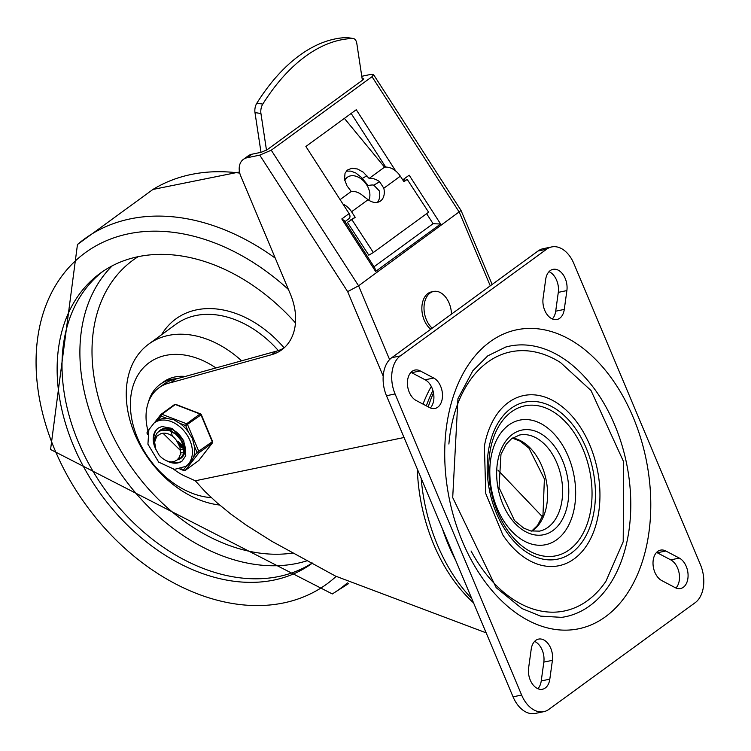 <?xml version="1.0" encoding="UTF-8"?>
<svg xmlns="http://www.w3.org/2000/svg" width="751" height="751" viewBox="0 0 751 751"><rect width="100%" height="100%" fill="white"/><g stroke="black" fill="none" stroke-linecap="round" stroke-linejoin="round"><path stroke-width="1.13" d="M545.677 279.438A15.996 10.514 -101.7 0 1 553.036 269.346A15.996 10.514 -101.7 0 1 566.883 290.581L564.283 309.412A15.996 10.514 -101.7 0 1 556.932 319.504A15.996 10.514 -101.7 0 1 543.086 298.269L545.677 279.438M549.037 271.665A15.996 10.514 -101.7 0 1 558.293 292.364L555.702 311.186A15.996 10.514 -101.7 0 1 552.342 318.968M416.167 400.508A15.996 10.514 -101.7 0 1 407.427 383.949A15.996 10.514 -101.7 0 1 414.956 370.055A15.996 10.514 -101.7 0 1 420.25 370.928L433.74 378.016A15.996 10.514 -101.7 0 1 442.48 394.585A15.996 10.514 -101.7 0 1 434.942 408.469A15.996 10.514 -101.7 0 1 429.656 407.605L416.167 400.508M410.966 372.374A15.996 10.514 -101.7 0 1 411.661 372.703L425.16 379.799A15.996 10.514 -101.7 0 1 433.515 392.97A15.996 10.514 -101.7 0 1 430.361 407.934M679.326 558.087A15.996 10.514 -101.7 0 1 688.066 574.656A15.996 10.514 -101.7 0 1 680.537 588.54A15.996 10.514 -101.7 0 1 675.252 587.676L661.753 580.579A15.996 10.514 -101.7 0 1 653.023 564.02A15.996 10.514 -101.7 0 1 660.551 550.126A15.996 10.514 -101.7 0 1 665.837 550.999L679.326 558.087L670.746 559.87A15.996 10.514 -101.7 0 1 679.101 573.041A15.996 10.514 -101.7 0 1 675.947 588.005M656.552 552.445A15.996 10.514 -101.7 0 1 657.256 552.774L670.746 559.87M549.816 679.157A15.996 10.514 -101.7 0 1 542.466 689.249A15.996 10.514 -101.7 0 1 528.61 668.014L531.21 649.193A15.996 10.514 -101.7 0 1 538.57 639.101A15.996 10.514 -101.7 0 1 552.417 660.336L549.816 679.157L541.236 680.941A15.996 10.514 -101.7 0 1 537.876 688.714M534.571 641.41A15.996 10.514 -101.7 0 1 543.827 662.11L541.236 680.941M548.897 709.376A29.082 19.122 -101.7 0 1 543.79 711.666A29.082 19.122 -101.7 0 1 521.635 695.05L395.073 393.956A29.082 19.122 -101.7 0 1 400.321 355.918L546.597 249.219A29.082 19.122 -101.7 0 1 551.703 246.929A29.082 19.122 -101.7 0 1 573.858 263.554L700.43 564.639A29.082 19.122 -101.7 0 1 695.182 602.678L548.897 709.376M551.703 246.929L543.114 248.703A29.082 19.122 78.3 0 0 538.016 251.003L391.731 357.701A29.082 19.122 78.3 0 0 386.483 395.73L513.055 696.825A29.082 19.122 78.3 0 0 535.21 713.45L543.79 711.666M505.658 347.075A138.146 90.815 -101.7 0 1 626.475 462.982A138.146 90.815 -101.7 0 1 561.692 617.36L540.598 616.12L521.879 608.517L496.176 587.658L452.703 497.575L457.96 398.659L472.82 370.778L487.812 355.833L505.658 347.075M502.503 534.468A86.881 57.114 78.3 0 0 502.804 534.919A86.881 57.114 78.3 0 0 574.186 558.857A86.881 57.114 78.3 0 0 574.881 419.565A86.881 57.114 78.3 0 0 484.395 446.132A86.881 57.114 78.3 0 0 484.292 446.723M448.882 444.019A132.326 86.994 -101.7 0 1 560.556 362.573L591.037 390.558L623.687 461.903L623.208 541.724L605.907 581.312A132.326 86.994 -101.7 0 1 587.629 600.537A132.326 86.994 -101.7 0 1 471.055 550.971M508.652 425.141A63.619 41.821 78.3 0 0 513.975 533.51A63.619 41.821 78.3 0 0 575.557 488.591A63.619 41.821 78.3 0 0 508.652 425.141M361.775 76.283L370.281 74.518L373.557 74.621L372.027 76.696L271.252 150.2L259.752 155.128L247.06 157.766L251.932 154.208L261.32 152.256L267.065 149.796L362.968 79.85L363.728 78.817L362.151 78.752M351.158 113.448L385.695 167.079M284.028 347.957A58.165 42.009 -126.1 0 1 276.462 351.149L175.49 379.161A54.053 39.043 -126.1 0 0 163.878 384.193L159.005 387.751A54.053 39.043 -126.1 0 0 148.022 431.102M251.932 154.208A17.451 12.598 -126.1 0 0 248.262 155.814L243.38 159.372A17.451 12.598 -126.1 0 0 240.789 176.138L290.318 293.97A58.165 42.009 -126.1 0 1 281.672 349.863A58.165 42.009 -126.1 0 1 271.59 354.697L170.608 382.71A54.053 39.043 -126.1 0 0 159.005 387.751M404.047 437.504L195.298 480.781L205.164 491.68L216.973 502.748L230.623 513.891L245.971 524.977L271.843 541.293L335.5 576.092L486.16 632.849M195.298 480.781L187.769 477.364A54.053 39.043 -126.1 0 1 173.828 469.328M373.557 74.621L461.058 210.496L358.584 285.802L347.657 291.623L383.207 376.195M431.299 386.455A142.512 93.678 78.3 0 0 423.02 404.113M348.727 218.841A4.365 3.154 -126.1 0 0 348.943 218.701A4.365 3.154 -126.1 0 0 349.112 213.613L305.882 146.473L356.265 109.721L395.739 171.021M402.733 179.883L409.173 175.19L440.621 224.014L433.083 223.704L374.036 266.765M497.922 470.088L542.363 516.697M175.49 379.161L170.608 382.71M375.603 271.44L374.899 268.116L344.352 220.681L341.799 218.945L375.603 271.44L440.621 224.014M247.06 157.766A17.451 12.598 -126.1 0 0 243.38 159.372M404.179 178.832L405.258 180.503M426.615 213.669L433.083 223.704M455.707 560.396A154.058 101.272 -101.7 0 1 442.273 528.441M471.769 598.622A146.783 96.494 -101.7 0 1 421.161 478.218M428.248 406.854A146.783 96.494 -101.7 0 1 433.496 392.867M266.483 150.181L260.935 113.514A8.721 4.9 -81.2 0 1 262.784 104.107A204.141 114.556 -81.2 0 1 352.773 38.479A8.721 4.9 -81.2 0 1 353.289 38.508A8.721 4.9 -81.2 0 1 356.828 43.567L362.386 80.273M353.289 38.508L347.347 37.578A8.721 4.9 98.8 0 0 346.831 37.55A204.141 114.556 98.8 0 0 256.842 103.187A8.721 4.9 98.8 0 0 254.983 112.594L261.001 152.331M373.341 252.524L351.928 219.677L347.394 222.334L368.807 255.18L373.341 252.524L428.605 212.214L407.192 179.367L403.944 181.733L400.321 176.185L383.817 188.229A15.996 11.04 -120.4 0 1 379.884 201.418A15.996 11.04 -120.4 0 1 368.074 199.71L361.747 194.791A16.447 11.875 -126.1 0 0 351.233 191.467L346.896 185.713L344.512 179.179L345.028 173.312L347.281 170.12L351.881 168.252L357.504 168.994L363.202 172.139L369.116 178.428A16.447 11.875 53.9 0 1 379.63 181.751L373.801 185.159A9.172 6.628 -126.1 0 0 371.52 185.028L368.093 185.45L361.353 177.349L355.758 172.955L350.877 171.134L346.324 171.087M377.387 202.357A15.996 11.04 59.6 0 0 379.255 190.829L373.801 185.159M383.817 188.229L379.63 181.751M340.09 199.597L351.233 191.467M342.944 204.028A16.447 11.875 53.9 0 1 351.562 211.754L355.185 217.302L350.642 219.959M369.116 178.428L384.559 167.163L344.39 118.386M400.321 176.185A16.447 11.875 -126.1 0 0 384.559 167.163M351.928 219.677L355.185 217.302M403.719 181.395L407.192 179.367M430.774 329.22A20.361 13.387 -101.7 0 1 421.855 307.919A20.361 13.387 -101.7 0 1 431.459 291.904L433.609 291.463A20.361 13.387 -101.7 0 1 449.117 303.104A20.361 13.387 -101.7 0 1 451.473 314.125M432.21 328.178A20.361 13.387 -101.7 0 1 424.024 306.915A20.361 13.387 -101.7 0 1 433.609 291.463M344.775 180.531A15.996 11.068 -126.6 0 1 347.347 177.274A15.996 11.068 -126.6 0 1 364.094 181.535A15.996 11.068 -126.6 0 1 368.75 200.179M78.423 442.283A179.592 129.688 -126.1 0 0 312.266 562.987A179.592 129.688 -126.1 0 1 78.423 442.283A179.592 129.688 -126.1 0 1 102.699 271.533A179.592 129.688 -126.1 0 0 78.423 442.283M241.634 360.809A93.791 67.731 -126.1 0 0 148.754 344.071A93.791 67.731 -126.1 0 0 134.823 434.2A93.791 67.731 -126.1 0 0 219.639 505.038M215.95 367.934A78.526 56.71 -126.1 0 0 146.041 365.211A78.526 56.71 -126.1 0 0 137.555 438.086A78.526 56.71 -126.1 0 0 211.313 497.65M295.472 322.921A179.592 129.688 -126.1 0 0 100.23 273.27A179.592 129.688 -126.1 0 0 73.542 445.841A179.592 129.688 -126.1 0 0 311.89 563.466A179.592 129.688 -126.1 0 0 312.416 563.072M185.309 376.429A54.532 39.381 -126.1 0 0 163.361 382.015L160.113 384.39A54.532 39.381 53.9 0 1 177.208 378.682M148.445 402.132A54.532 39.381 53.9 0 1 160.113 384.39M184.859 445.672L183.648 444.911M185.178 449.164L184.361 448.873M182.915 448.234L180.193 446.554M172.176 435.552L171.331 432.304M171.134 430.745L171.068 429.459M179.555 457.941L178.832 458.054M183.432 455.613L182.85 455.773M160.188 430.68L162.798 428.812M182.596 456.758L181.742 457.237M162.366 428.971L161.54 429.544M180.615 450.647L163.023 433.252L161.183 433.477L156.696 436.322L154.64 442.104L155.804 449.258L159.212 455.284L155.072 447.896L154.086 440.058L156.546 433.646L158.489 431.769L161.906 430.154L168.937 430.407L175.978 434.285L181.376 440.828L183.882 448.394L182.953 455.115L180.193 458.532L177.076 459.941M159.212 455.284A17.207 12.429 53.9 0 0 171.425 461.921L174.589 461.33L177.02 459.988L179.151 457.556L180.409 454.205L179.977 447.174L176.532 440.593A14.307 10.326 -126.1 0 0 163.023 433.252M170.787 428.981L166.891 429.591M180.409 454.205L181.113 453.98M184.286 451.464L185.159 449.774M172.702 429.76L167.407 429.666M180.634 452.393L182.108 452.355M180.606 449.117L182.822 449.755M183.31 449.84L183.976 449.905M184.389 449.915L185.103 449.905M179.63 444.799L182.831 446.77M184.192 447.305L185.121 447.568M180.005 445.897L182.887 447.455M184.277 447.906L185.159 448.103M183.037 443.146L184.493 444.094M183.422 444.198L184.699 444.911M180.39 458.382L183.3 454.937L184.314 448.253L181.873 440.677L176.523 434.106L169.501 430.154L162.451 429.825L158.696 431.628M154.246 422.86L157.757 420.4L161.052 416.138L167.116 418.467L173.716 419.734L179.677 423.282L185.741 425.601L188.51 432.191L192.463 438.65L194.246 445.85L197.015 452.44A1.455 0.986 37.7 0 0 198.846 452.862L212.251 443.081A1.455 0.986 37.7 0 0 212.392 442.949A1.455 1.455 0 0 0 212.58 441.504L197.015 452.44L193.73 456.702L191.345 461.687L185.948 466.333A26.905 19.423 -126.1 0 0 188.097 436.716A26.905 19.423 -126.1 0 0 159.916 420.382A26.905 19.423 -126.1 0 0 154.246 422.86L148.867 429.713L147.928 444.16L158.696 462.137L174.457 469.384L185.948 466.333M185.741 425.601L201.306 414.665A1.455 1.455 0 0 0 200.479 413.876A1.455 0.676 111 0 0 200.019 413.989L186.614 423.771A1.455 0.676 111 0 0 185.741 425.601M199.081 460.147A1.455 0.986 -142.3 0 1 198.987 460.316A1.455 0.986 -142.3 0 1 198.846 460.447L212.251 443.081A1.455 1.051 -126.1 0 0 212.317 441.841L201.033 415.012A1.455 1.051 -126.1 0 0 200.019 413.989L175.34 404.517A1.455 1.051 -126.1 0 0 174.42 404.592L161.014 414.374A1.455 1.051 53.9 0 0 160.855 414.524A1.455 0.986 37.7 0 0 160.714 414.655A1.455 0.986 37.7 0 0 161.052 416.138A1.455 0.676 -69 0 1 161.925 414.299L175.34 404.517A1.455 0.676 -69 0 1 175.8 404.404A1.455 1.455 0 0 0 174.42 404.592A1.455 1.051 -126.1 0 0 174.26 404.742M186.727 465.77L183.61 469.797A1.455 0.676 111 0 0 183.901 470.567L179.911 469.028M147.675 433.562L147.647 433.505A1.455 0.986 -142.3 0 1 147.309 432.022A1.455 0.986 -142.3 0 1 147.449 431.881L148.576 430.426M193.73 456.702A26.905 19.423 -126.1 0 0 194.246 445.85M188.51 432.191A26.905 19.423 -126.1 0 0 179.677 423.282M167.116 418.467A26.905 19.423 -126.1 0 0 157.757 420.4M182.38 460.832A20.361 14.701 53.9 0 1 178.409 462.485A20.361 14.701 53.9 0 1 170.58 461.837M154.011 441.222A20.361 14.701 53.9 0 1 158.395 427.939M177.687 459.781A17.451 12.598 -126.1 0 0 180.991 458.251A17.451 12.598 -126.1 0 0 180.888 436.725A17.451 12.598 -126.1 0 0 160.423 430.06A17.451 12.598 -126.1 0 0 158.874 431.487M566.883 290.581L558.293 292.364M564.283 309.412L555.702 311.186M420.25 370.928L411.661 372.703M433.74 378.016L425.16 379.799M665.837 550.999L657.256 552.774M552.417 660.336L543.827 662.11M521.635 695.05L513.055 696.825M400.321 355.918L391.731 357.701M386.483 395.73L395.073 393.956M538.016 251.003L546.597 249.219M489.971 341.855A152.669 100.362 78.3 0 0 502.748 601.908A152.669 100.362 78.3 0 0 650.526 494.12A152.669 100.362 78.3 0 0 489.971 341.855M511.393 411.895A76.564 50.336 -101.7 0 1 583.161 449.614A76.564 50.336 -101.7 0 1 569.342 549.76A76.564 50.336 -101.7 0 1 497.575 512.041A76.564 50.336 -101.7 0 1 511.393 411.895M571.661 552.83A80.197 52.72 78.3 0 0 564.949 416.223A80.197 52.72 78.3 0 0 487.315 472.848A80.197 52.72 78.3 0 0 571.661 552.83M548.08 527.258A49.078 32.265 -101.7 0 1 539.471 531.135L530.628 530.91L523.654 528.056L514.501 520.537L499.049 487.615L500.964 454.346L506.221 444.188L511.525 438.744L519.542 435.026A49.078 32.265 -101.7 0 1 559.326 469.666A49.078 32.265 -101.7 0 1 548.08 527.258M531.886 531.182A49.078 32.265 78.3 0 0 533.06 530.375A49.078 32.265 78.3 0 0 545.855 478.631A49.078 32.265 78.3 0 0 512.567 438.002M552.952 530.525A53.443 35.128 78.3 0 0 548.483 439.495A53.443 35.128 78.3 0 0 496.749 477.223A53.443 35.128 78.3 0 0 552.952 530.525M362.17 78.893L362.846 79.935M372.027 76.696L459.349 212.298L490.262 285.831M432.923 390.492A142.512 93.678 78.3 0 0 426.343 405.859M417.331 469.122A142.512 93.678 78.3 0 0 473.552 602.865M389.6 359.579L358.584 285.802L271.252 150.2M349.112 213.613L341.799 218.945M259.752 155.128L347.657 291.623M276.462 351.149L271.59 354.697M262.784 104.107L256.842 103.187M254.983 112.594L260.935 113.514M346.831 37.55L352.773 38.479M366.91 175.753L362.32 178.438M368.074 199.71L351.562 211.754M112.237 265.835A179.592 129.688 -126.1 0 0 96.297 429.243A179.592 129.688 -126.1 0 0 307.694 560.556M138.146 256.682A170.862 123.389 -126.1 0 0 107.618 424.353A170.862 123.389 -126.1 0 0 293.003 552.999M284.141 347.854A98.156 70.885 -126.1 0 0 161.54 334.749M278.33 350.567A93.791 67.731 -126.1 0 0 175.978 324.216L148.754 344.071M239.766 173.106A216.617 156.433 -126.1 0 0 152.997 189.421M332.261 593.975A216.617 156.433 -126.1 0 0 347.384 582.889M275.26 258.147A216.617 156.433 -126.1 0 0 77.466 244.507L50.57 449.492L332.308 593.947L348.614 583.574M288.44 289.501A204.995 148.041 -126.1 0 0 87.792 250.947A204.995 148.041 -126.1 0 0 54.795 449.727A204.995 148.041 -126.1 0 0 336.091 576.439M198.499 460.701A1.455 1.051 -126.1 0 0 198.846 460.447L185.441 470.229A1.455 0.986 -142.3 0 1 183.61 469.797L180.935 468.774M183.901 470.567A1.455 1.455 0 0 0 185.281 470.379A1.455 1.051 53.9 0 0 185.441 470.229L198.846 452.862A1.455 1.051 53.9 0 0 198.902 451.623L187.628 424.794A1.455 1.051 53.9 0 0 186.614 423.771L161.925 414.299A1.455 1.051 53.9 0 0 161.014 414.374A1.455 1.455 0 0 0 160.714 414.655L154.546 422.644M147.515 434.416L147.121 433.468L147.703 433.43M160.62 414.824L154.631 422.578M178.738 442.79A17.451 12.598 -126.1 0 0 182.709 445.972M184.098 446.751A17.451 12.598 -126.1 0 0 185.084 447.23M154.79 447.014A20.361 14.701 53.9 0 1 158.104 428.154L161.822 426.53L172.035 428.389L183.713 440.499L185.75 455.744L182.099 461.048A20.361 14.701 53.9 0 1 177.799 462.926A20.361 14.701 53.9 0 1 166.234 460.579M484.395 446.132L485.756 493.548L502.804 534.919M531.633 531.135L537.585 525.334L542.982 515.055L544.391 478.894L529.023 448.234L520.236 441.166L512.36 438.143M461.058 210.496L492.149 284.46M348.943 218.701L344.953 221.611M344.54 179.358L347.347 177.274M239.513 171.97L152.951 189.449L77.447 244.516M185.281 470.379L198.686 460.598A1.455 1.455 0 0 0 198.987 460.316L212.392 442.949M147.121 433.468A1.455 1.455 0 0 1 147.309 432.022L148.614 430.332M200.479 413.876L175.8 404.404M212.58 441.504L201.306 414.665M177.752 441.119L182.615 445.503M184.014 446.357L185.046 446.883"/></g></svg>
